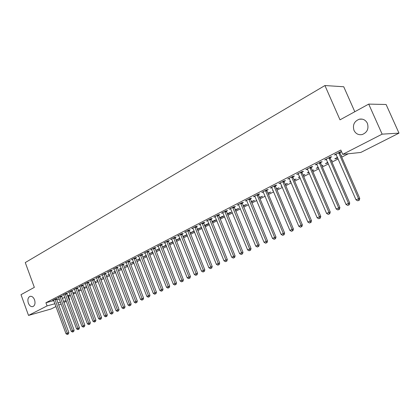 <?xml version="1.0" encoding="UTF-8"?>
<svg xmlns="http://www.w3.org/2000/svg" width="420" height="420" viewBox="0 0 420 420"><rect width="100%" height="100%" fill="white"/><g stroke="black" fill="none" stroke-linecap="round" stroke-linejoin="round"><path stroke-width="0.63" d="M34.555 299.833C35.506 303.25 34.944 305.508 32.876 306.605C30.986 306.952 29.474 305.792 28.345 303.13C27.395 299.712 27.956 297.455 30.035 296.363C31.91 296.021 33.416 297.181 34.555 299.833M367.4 123.328C368.954 128.725 367.232 132.463 362.224 134.542C358.528 135.219 355.793 133.844 354.013 130.426C352.454 125.013 354.212 121.27 359.289 119.207C362.922 118.577 365.62 119.952 367.4 123.328M67.909 296.725L70.486 295.559M73.253 294.147L75.842 292.824M78.624 291.406L81.275 290.052M84.079 288.624L86.788 287.238M89.607 285.8L92.384 284.382M95.219 282.938L98.059 281.484M100.916 280.03L103.824 278.544M106.696 277.079L109.673 275.557M112.565 274.082L115.615 272.528M118.519 271.042L121.642 269.451M124.567 267.955L127.764 266.322M130.709 264.821L133.985 263.151M136.946 261.639L140.301 259.928M143.283 258.405L146.716 256.651M149.714 255.124L153.232 253.328M156.251 251.785L159.852 249.947M162.892 248.393L166.583 246.514M169.643 244.949L173.423 243.023M176.5 241.453L180.374 239.474M183.472 237.893L187.441 235.867M190.559 234.276L194.623 232.202M197.768 230.596L201.931 228.475M205.097 226.858L209.359 224.679M212.546 223.052L216.914 220.826M220.127 219.188L224.606 216.899M227.834 215.25L232.428 212.909M235.683 211.244L240.387 208.845M243.663 207.17L248.488 204.708M251.79 203.023L256.736 200.503M260.059 198.807L265.13 196.214M268.48 194.507L273.677 191.851M277.053 190.134L282.387 187.409M285.779 185.677L291.254 182.884M294.672 181.136L300.29 178.269M303.733 176.516L309.493 173.576M312.963 171.801L318.875 168.787M322.371 167.003L328.44 163.905M331.957 162.104L338.184 158.928M341.733 157.117L348.296 153.773M68.544 296.552L69.678 299.602L69.09 299.901M66.334 301.292L63.856 302.547M61.115 303.933L58.695 305.156M55.976 306.532L51.146 308.973L28.523 315.42L47.082 305.907L54.936 303.718M354.8 111.725L343.733 86.756L324.928 85.538L25.268 262.574L34.34 287.369L21 294.683L28.523 315.42M324.928 85.538L340.006 119.837L368.713 104.102L386.101 104.496L399 133.135L360.775 152.455L342.731 154.355L382.137 134.153L399 133.135M72.928 293.281L74.592 292.43L72.817 292.976M61.572 296.153L62.407 295.722L60.853 296.142L57.755 297.743L58.711 297.481M83.748 287.742L85.092 287.054L83.633 287.443M80.866 288.965L80.414 289.086L80.834 288.871M72.067 290.74L72.928 290.299L71.374 290.708L68.187 292.357L69.174 292.094M94.883 282.046L95.891 281.531L94.794 281.815M92.001 283.369L91.124 283.594L91.933 283.185M82.866 285.169L83.753 284.713L82.205 285.117L78.923 286.813L79.942 286.545M106.349 276.176L107 275.84L106.297 276.024M103.467 277.61L102.144 277.951L103.362 277.326M93.986 279.437L94.899 278.964L93.356 279.363L89.975 281.106L91.025 280.833M118.167 270.128L118.44 269.987L118.146 270.065M115.264 271.614L113.489 272.139L115.143 271.294M105.436 273.53L106.376 273.042L104.837 273.436L101.357 275.231L102.443 274.953M127.407 265.398L125.171 266.159L127.286 265.072M117.233 267.446L118.204 266.942L116.671 267.325L113.08 269.178L114.203 268.894M139.934 258.988L137.203 259.99L139.808 258.662M129.397 261.172L130.399 260.657L128.867 261.025L125.171 262.936L126.331 262.652M152.859 252.373L149.609 253.638L152.728 252.042M141.939 254.704L142.973 254.168L141.451 254.531L137.634 256.499L138.841 256.211M166.199 245.548L162.398 247.086L166.068 245.207M154.88 248.026L155.946 247.475L154.434 247.826L150.497 249.858L151.746 249.569M179.87 238.208L175.98 240.13M179.981 238.492L176.017 240.235M168.242 241.138L169.344 240.571L167.843 240.907L163.774 243.007L165.071 242.713M194.161 231.047L190.024 232.937M194.224 231.205L190.113 233.158M182.038 234.019L183.178 233.431L181.687 233.756L177.487 235.924L178.831 235.631M208.945 223.655L207.575 223.944L204.545 225.498M208.95 223.671L204.687 225.85M196.303 226.664L197.474 226.06L196.004 226.364L191.657 228.606L193.053 228.312M219.707 218.164L223.645 216.148L222.248 216.426L219.56 217.802M211.045 219.056L212.258 218.431L210.803 218.726L206.309 221.046L207.764 220.747M235.253 210.205L238.796 208.394L235.106 209.843M226.296 211.192L227.556 210.541L226.118 210.819L221.466 213.218L222.968 212.909M251.349 201.968L254.473 200.372L251.197 201.6M242.088 203.049L243.39 202.377L241.967 202.634L237.153 205.118L238.707 204.792M268.028 193.436L270.695 192.066L267.871 193.058M258.442 194.612L259.791 193.914L258.394 194.156L253.407 196.728L255.014 196.382M285.322 184.585L287.5 183.466L285.159 184.202M281.862 186.165L281.08 186.291L281.768 185.939M275.394 185.871L276.791 185.147L275.42 185.362L270.244 188.034L271.913 187.666M303.261 175.403L304.909 174.557L303.093 175.014M299.817 177.166L298.331 177.455L299.649 176.778M292.971 176.804L294.425 176.053L293.076 176.243L287.711 179.015L289.438 178.626M321.883 165.874L322.964 165.317L321.715 165.475M318.392 167.659L316.218 168.294L318.218 167.265M311.22 167.391L312.727 166.614L311.409 166.782L305.839 169.659L307.629 169.244M341.234 155.967L341.702 155.731L341.156 155.788M337.685 157.784L336.01 158.645L334.777 158.786L337.512 157.385M330.167 157.621L331.732 156.812L330.451 156.949L324.66 159.941L326.519 159.5M342.731 154.355L340.835 150.029L45.922 302.746L53.786 300.594M56.716 299.791L59.32 299.077M62.27 298.268L64.937 297.538M339.917 152.591L341.512 151.767L340.247 151.893L334.346 154.938L336.242 154.487M320.602 162.55L322.14 161.758L320.838 161.915L315.157 164.845L316.985 164.419M331.464 160.97L332.246 160.566L331.338 160.676M327.947 162.771L325.411 163.585L327.773 162.372M302.012 172.142L303.487 171.376L302.159 171.559L296.688 174.379L298.447 173.98M312.485 170.683L313.856 169.979L312.317 170.289M309.015 172.457L307.193 172.914L308.847 172.069M284.104 181.377L285.526 180.642L284.167 180.847L278.901 183.566L280.597 183.188M294.205 180.038L296.126 179.051L294.042 179.65M290.766 181.739L289.627 181.912L290.624 181.403M266.842 190.281L268.217 189.572L266.831 189.798L261.749 192.418L263.387 192.061M276.596 189.047L279.022 187.808L276.433 188.669M273.121 190.523L272.68 190.596L273.068 190.397M250.194 198.865L251.517 198.182L250.11 198.429L245.207 200.959L246.787 200.624M259.613 197.741L262.516 196.256L259.46 197.369M234.124 207.155L235.405 206.493L233.972 206.761L229.241 209.202L230.769 208.887M243.233 206.126L246.572 204.414L243.08 205.758M218.605 215.161L219.844 214.52L218.395 214.804L213.822 217.166L215.303 216.862M227.414 214.221L231.158 212.305L229.772 212.572L227.267 213.859M203.611 222.894L204.808 222.275L203.338 222.579L198.922 224.858L200.345 224.564M212.137 222.038L216.258 219.928L214.851 220.216L211.99 221.681M189.11 230.37L190.265 229.777L188.785 230.092L184.511 232.297L185.882 232.003M201.49 227.383L197.227 229.247M201.527 227.467L197.337 229.53M175.088 237.605L176.206 237.027L174.709 237.358L170.572 239.495L171.896 239.201M186.953 234.654L182.941 236.56M187.042 234.88L183.01 236.722M161.506 244.608L162.593 244.052L161.086 244.393L157.085 246.461L158.356 246.167M173.035 242.051L169.145 243.689M172.898 241.71L169.124 243.642M148.36 251.391L149.41 250.85L147.893 251.202L144.018 253.208L145.241 252.919M159.474 248.987L155.951 250.388L159.343 248.651M135.618 257.964L136.637 257.439L135.109 257.801L131.355 259.744L132.536 259.455M146.344 255.707L143.357 256.841L146.218 255.376M123.27 264.332L124.257 263.823L122.724 264.201L119.081 266.081L120.225 265.797M133.623 262.216L131.145 263.099L133.497 261.891M111.29 270.512L112.245 270.018L110.707 270.401L107.174 272.228L108.281 271.95M121.291 268.532L119.285 269.173L121.165 268.207M99.666 276.507L100.595 276.024L99.052 276.423L95.623 278.192L96.689 277.919M112.214 273.173L112.681 272.937L112.177 273.068M109.331 274.654L107.777 275.069L109.211 274.334M88.384 282.324L89.287 281.862L87.738 282.261L84.41 283.983L85.444 283.71M100.574 279.132L101.409 278.707L100.501 278.943M97.692 280.507L96.595 280.796L97.603 280.276M77.427 287.978L78.304 287.527L76.75 287.936L73.516 289.606L74.519 289.338M89.276 284.918L90.452 284.314L89.171 284.65M86.394 286.183L85.733 286.361L86.342 286.046M66.78 293.47L67.63 293.029L66.076 293.444L62.937 295.066L63.903 294.808M78.298 290.53L79.805 289.763L78.183 290.225M56.432 298.804L57.257 298.379L55.703 298.804L52.647 300.379L53.587 300.121M67.636 295.99L69.452 295.06L67.526 295.685M57.866 302.899L60.47 302.174M63.415 301.35L66.076 300.605M69.043 299.78L69.678 299.602M368.713 104.102L382.137 134.153M45.922 302.746L47.082 305.907M335.433 154.376L335.622 154.807M325.768 159.369L325.952 159.794M335.832 158.246L336.01 158.645M316.286 164.262L316.47 164.682M326.487 163.034L326.66 163.427M306.983 169.066L307.162 169.486M317.31 167.732L317.478 168.126M297.854 173.78L298.032 174.195M308.301 172.347L308.469 172.736M288.892 178.406L289.065 178.815M299.455 176.878L299.623 177.266M280.098 182.947L280.266 183.356M271.457 187.409L271.63 187.814M262.978 191.788L263.146 192.187M254.646 196.088L254.809 196.487M246.461 200.314L246.624 200.708M238.418 204.466L238.581 204.855M230.528 208.561L230.68 208.934M224.858 211.47L241.589 252.693L239.6 253.612L222.91 212.94M197.463 229.126L197.605 229.478M190.496 232.691L190.638 233.042M183.64 236.203L183.782 236.549M176.894 239.663L177.03 240.004M170.252 243.065L170.389 243.401M163.716 246.414L163.847 246.75M157.279 249.711L157.411 250.047M150.938 252.956L151.069 253.292M144.695 256.153L144.827 256.484M138.547 259.303L138.673 259.634M132.489 262.406L132.615 262.731M126.525 265.466L126.651 265.786M120.645 268.475L120.771 268.795M114.854 271.441L114.975 271.761M109.142 274.365L109.263 274.685M338.651 152.717L358.554 198.686L356.024 199.857L335.932 154.119M339.89 152.077L340.027 153.211L359.772 198.413L358.554 198.686L358.774 200.366L357.761 200.828L358.774 200.366M359.263 200.251L359.772 198.413M356.024 199.857L357.761 200.828M328.881 157.763L348.506 203.327L346.022 204.472L326.214 159.138M330.136 157.112L330.278 158.23L349.739 203.044L348.506 203.327L348.737 204.981L347.744 205.438L348.737 204.981M349.23 204.866L349.739 203.044M346.022 204.472L347.744 205.438M319.3 162.708L338.651 207.879L336.215 209.003L316.685 164.057M320.576 162.052L320.712 163.159L339.901 207.58L338.651 207.879L338.893 209.512L337.916 209.958L338.893 209.512M339.392 209.391L339.901 207.58M336.215 209.003L337.916 209.958M309.902 167.559L328.981 212.341L326.592 213.444L307.335 168.887M311.189 166.892L311.325 167.995L330.251 212.032L328.981 212.341L329.233 213.953L328.277 214.389L329.233 213.953M329.742 213.827L330.251 212.032M326.592 213.444L328.277 214.389M300.678 172.321L319.499 216.72L317.153 217.802L298.158 173.623M301.98 171.649L302.117 172.736L320.786 216.405L319.499 216.72L319.762 218.311L318.822 218.741L319.762 218.311M320.276 218.179L320.786 216.405M317.153 217.802L318.822 218.741M291.627 176.993L310.191 221.02L307.892 222.08L289.154 178.269M292.945 176.316L293.081 177.392L311.493 220.689L310.191 221.02L310.464 222.584L309.545 223.01L310.464 222.584M310.989 222.453L311.493 220.689M307.892 222.08L309.545 223.01M282.739 181.582L301.056 225.236L298.798 226.275L280.313 182.837M284.072 180.894L284.209 181.96L302.379 224.894L301.056 225.236L301.34 226.784L300.437 227.199L301.34 226.784M301.87 226.648L302.379 224.894M298.798 226.275L300.437 227.199M274.019 186.086L292.094 229.373L289.879 230.396L271.635 187.315M275.363 185.393L275.499 186.448L293.428 229.026L292.094 229.373L292.383 230.9L291.501 231.31L292.383 230.9M292.919 230.764L293.428 229.026M289.879 230.396L291.501 231.31M265.451 190.507L283.29 233.436L281.117 234.444L263.114 191.714M266.81 189.809L266.947 190.853L284.639 233.084L283.29 233.436L283.594 234.948L282.723 235.347L283.594 234.948M284.13 234.801L284.639 233.084M281.117 234.444L282.723 235.347M257.04 194.849L274.649 237.426L272.512 238.413L254.746 196.035M258.41 194.15L258.547 195.179L276.008 237.064L274.649 237.426L274.958 238.917L274.103 239.311L274.958 238.917M275.504 238.77L276.008 237.064M272.512 238.413L274.103 239.311M248.782 199.117L266.165 241.348L264.065 242.314L246.524 200.282M250.163 198.418L267.535 240.975L266.165 241.348L266.48 242.818L265.639 243.206L266.48 242.818M267.031 242.666L267.535 240.975M264.065 242.314L265.639 243.206M240.665 203.306L257.828 245.196L255.764 246.146L238.45 204.451M242.056 202.619L259.208 244.813L257.828 245.196L258.153 246.65L257.329 247.028L258.153 246.65M258.704 246.493L259.208 244.813M255.764 246.146L257.329 247.028M232.691 207.422L249.638 248.976L247.611 249.911L230.512 208.546M234.097 206.74L251.034 248.588L249.638 248.976L249.968 250.415L249.16 250.787L249.968 250.415M250.53 250.257L251.034 248.588M247.611 249.911L249.16 250.787M226.27 210.788L242.996 252.299L241.589 252.693L241.93 254.111L241.133 254.478L241.93 254.111M242.492 253.953L242.996 252.299M239.6 253.612L241.133 254.478M217.156 215.444L233.683 256.342L231.73 257.245L215.05 216.531M218.578 214.767L235.1 255.943L233.683 256.342L234.029 257.743L233.247 258.106L234.029 257.743M234.596 257.581L235.1 255.943M231.73 257.245L233.247 258.106M209.585 219.35L225.913 259.933L223.991 260.82L207.517 220.421M211.019 218.684L227.335 259.523L225.913 259.933L226.265 261.319L225.498 261.671L226.265 261.319M226.837 261.151L227.335 259.523M223.991 260.82L225.498 261.671M202.141 223.193L218.274 263.461L216.384 264.332L200.109 224.243M203.584 222.527L219.707 263.046L218.274 263.461L218.631 264.826L217.875 265.178L218.631 264.826M219.209 264.658L219.707 263.046M216.384 264.332L217.875 265.178M194.828 226.973L210.761 266.926L208.903 267.787L192.827 228.008M196.277 226.306L212.205 266.506L210.761 266.926L211.129 268.28L210.383 268.622L211.129 268.28M211.706 268.112L212.205 266.506M208.903 267.787L210.383 268.622M187.63 230.69L203.38 270.338L201.553 271.178L185.661 231.703M189.084 230.029L204.829 269.908L203.38 270.338L203.753 271.672L203.018 272.008L203.753 271.672M204.33 271.504L204.829 269.908M201.553 271.178L203.018 272.008M180.553 234.344L196.114 273.688L194.318 274.517L178.616 235.342M182.018 233.683L197.573 273.257L196.114 273.688L196.492 275.011L195.773 275.342L196.492 275.011M197.075 274.838L197.573 273.257M194.318 274.517L195.773 275.342M173.591 237.935L188.974 276.985L187.204 277.804L171.685 238.922M175.061 237.284L190.439 276.549L188.974 276.985L189.357 278.297L188.648 278.623L189.357 278.297M189.94 278.119L190.439 276.549M187.204 277.804L188.648 278.623M166.74 241.474L181.944 280.229L180.206 281.032L164.866 242.44M168.215 240.823L183.419 279.788L181.944 280.229L182.338 281.526L181.64 281.846L182.338 281.526M182.926 281.348L183.419 279.788M180.206 281.032L181.64 281.846M159.999 244.954L175.035 283.421L173.323 284.214L158.156 245.905M161.485 244.303L176.51 282.975L175.035 283.421L175.429 284.702L174.741 285.017L175.429 284.702M176.017 284.524L176.51 282.975M173.323 284.214L174.741 285.017M153.368 248.378L168.231 286.561L166.551 287.338L151.557 249.312M154.859 247.727L169.717 286.109L168.231 286.561L168.63 287.826L167.958 288.136L168.63 287.826M169.223 287.647L169.717 286.109M166.551 287.338L167.958 288.136M146.843 251.748L161.542 289.653L159.884 290.419L145.058 252.667M148.334 251.102L163.028 289.196L161.542 289.653L161.941 290.903L161.28 291.212L161.941 290.903M162.54 290.719L163.028 289.196M159.884 290.419L161.28 291.212M140.416 255.061L154.954 292.693L153.321 293.449L138.663 255.969M141.918 254.42L156.45 292.236L154.954 292.693L155.358 293.932L154.707 294.231L155.358 293.932M155.957 293.748L156.45 292.236M153.321 293.449L154.707 294.231M134.095 258.326L148.47 295.691L146.864 296.431L132.363 259.224M135.597 257.686L149.966 295.223L148.47 295.691L148.88 296.914L148.239 297.208L148.88 296.914M149.478 296.725L149.966 295.223M146.864 296.431L148.239 297.208M127.869 261.545L142.086 298.636L140.506 299.366L126.163 262.421M129.376 260.904L143.593 298.169L142.086 298.636L142.501 299.849L141.871 300.137L142.501 299.849M143.105 299.659L143.593 298.169M140.506 299.366L141.871 300.137M121.737 264.71L135.802 301.539L134.248 302.253L120.057 265.577M123.249 264.07L137.309 301.067L135.802 301.539L136.222 302.736L135.597 303.025L136.222 302.736M136.826 302.547L137.309 301.067M134.248 302.253L135.597 303.025M115.7 267.824L129.612 304.395L128.079 305.104L114.046 268.679M117.212 267.188L131.124 303.917L129.612 304.395L130.037 305.582L129.423 305.865L130.037 305.582M130.641 305.393L131.124 303.917M128.079 305.104L129.423 305.865M109.751 270.895L123.522 307.209L122.01 307.902L108.124 271.735M111.269 270.26L125.034 306.731L123.522 307.209L123.947 308.385L123.344 308.663L123.947 308.385M124.551 308.191L125.034 306.731M122.01 307.902L123.344 308.663M103.892 273.919L117.516 309.981L116.03 310.663L102.291 274.748M105.415 273.289L119.039 309.498L117.516 309.981L117.947 311.141L117.353 311.414L117.947 311.141M118.555 310.947L119.039 309.498M116.03 310.663L117.353 311.414M98.123 276.901L111.605 312.711L110.14 313.383L96.548 277.715M99.645 276.271L113.127 312.223L111.605 312.711L112.04 313.861L111.452 314.129L112.04 313.861M112.644 313.667L113.127 312.223M110.14 313.383L111.452 314.129M92.437 279.836L105.782 315.399L104.339 316.066L90.883 280.639M93.965 279.206L107.305 314.911L105.782 315.399L106.218 316.538L105.641 316.806L106.827 316.344L106.218 316.538M106.827 316.344L107.305 314.911M104.339 316.066L105.641 316.806M86.835 282.728L100.044 318.045L98.621 318.701L85.302 283.521M88.363 282.098L101.572 317.557L100.044 318.045L100.48 319.179L99.913 319.436L101.094 318.98L100.48 319.179M101.094 318.98L101.572 317.557M98.621 318.701L99.913 319.436M81.317 285.579L94.39 320.659L92.988 321.305L79.805 286.356M82.845 284.949L95.918 320.166L94.39 320.659L94.831 321.778L94.269 322.035L95.44 321.578L94.831 321.778M95.44 321.578L95.918 320.166M92.988 321.305L94.269 322.035M75.878 288.388L88.814 323.232L87.439 323.867L74.387 289.154M77.406 287.763L90.347 322.733L88.814 323.232L89.261 324.34L88.709 324.592L89.875 324.14L89.261 324.34M89.875 324.14L90.347 322.733M87.439 323.867L88.709 324.592M70.513 291.155L83.323 325.768L81.963 326.393L69.043 291.916M72.046 290.53L84.856 325.269L83.323 325.768L83.769 326.865L83.228 327.112L84.383 326.666L83.769 326.865M84.383 326.666L84.856 325.269M81.963 326.393L83.228 327.112M65.226 293.885L77.91 328.267L76.571 328.886L63.782 294.63M66.759 293.26L79.448 327.768L77.91 328.267L78.361 329.354L77.826 329.6L78.976 329.149L78.361 329.354M78.976 329.149L79.448 327.768M76.571 328.886L77.826 329.6M60.013 296.578L72.576 330.729L71.253 331.338L58.59 297.313M61.551 295.953L74.114 330.225L72.576 330.729L73.028 331.805L72.497 332.047L73.642 331.606L73.028 331.805M73.642 331.606L74.114 330.225M71.253 331.338L72.497 332.047M54.878 299.229L67.316 333.16L66.013 333.758L53.471 299.954M56.411 298.61L68.854 332.656L67.316 333.16L67.767 334.226L67.247 334.462L68.381 334.021L67.767 334.226M68.381 334.021L68.854 332.656M66.013 333.758L67.247 334.462M338.662 152.901L339.927 152.775M338.762 153.337L340.027 153.211M328.892 157.946L330.178 157.804M328.991 158.377L330.278 158.23M319.31 162.892L320.612 162.734M319.41 163.317L320.712 163.159M309.913 167.743L311.231 167.57M310.007 168.163L311.325 167.995M300.689 172.499L302.022 172.321M300.783 172.919L302.117 172.736M291.637 177.172L292.981 176.978M291.732 177.587L293.081 177.392M282.749 181.76L284.114 181.55M282.849 182.17L284.209 181.96M274.029 186.26L275.405 186.044M274.123 186.669L275.499 186.448M265.466 190.68L266.852 190.449M265.561 191.084L266.947 190.853M257.056 195.022L258.452 194.78M257.145 195.421L258.547 195.179M248.792 199.285L250.204 199.033M248.887 199.678L250.294 199.432M240.676 203.474L242.099 203.212M240.77 203.868L242.193 203.606M232.701 207.59L234.134 207.317M232.796 207.979L234.224 207.706M224.868 211.633L226.312 211.355M224.957 212.016L226.401 211.738M217.166 215.607L218.615 215.318M217.256 215.99L218.704 215.702M209.596 219.513L211.055 219.219M209.685 219.891L211.145 219.597M202.157 223.356L203.621 223.052M202.241 223.729L203.71 223.429M194.838 227.131L196.313 226.821M194.922 227.504L196.397 227.194M187.64 230.848L189.126 230.528M187.724 231.215L189.21 230.895M180.563 234.497L182.054 234.171M180.647 234.864L182.138 234.539M173.602 238.093L175.098 237.762M173.686 238.455L175.182 238.124M166.751 241.626L168.252 241.29M166.834 241.988L168.336 241.647M160.015 245.102L161.522 244.76M160.099 245.464L161.6 245.117M153.384 248.525L154.896 248.178M153.463 248.882L154.975 248.53M146.853 251.895L148.37 251.538M146.937 252.247L148.454 251.89M140.432 255.213L141.95 254.851M140.511 255.559L142.034 255.197M134.106 258.473L135.634 258.106M134.185 258.82L135.713 258.452M127.88 261.686L129.407 261.314M127.958 262.033L129.486 261.66M121.748 264.852L123.281 264.474M121.826 265.193L123.359 264.815M115.71 267.971L117.248 267.587M115.789 268.307L117.327 267.923M109.762 271.036L111.305 270.653M109.841 271.373L111.379 270.989M103.908 274.06L105.446 273.672M103.982 274.397L105.525 274.003M98.138 277.037L99.682 276.644M98.212 277.373L99.755 276.974M92.453 279.972L93.996 279.573M92.526 280.303L94.075 279.904M86.851 282.865L88.4 282.461M86.924 283.19L88.473 282.786M81.328 285.716L82.877 285.306M81.401 286.041L82.955 285.631M75.889 288.524L77.438 288.11M75.962 288.844L77.511 288.435M70.523 291.291L72.077 290.876M70.597 291.611L72.151 291.197M65.242 294.016L66.791 293.601M65.31 294.336L66.864 293.916M60.029 296.709L61.583 296.289M60.102 297.024L61.656 296.599M54.889 299.36L56.443 298.935M54.962 299.675L56.516 299.25M359.289 119.207L362.344 119.154"/></g></svg>
